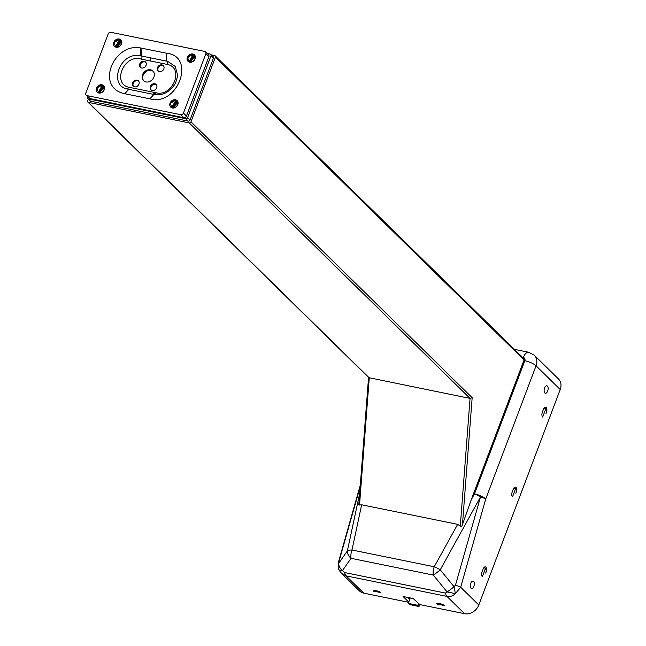 <?xml version="1.0" encoding="UTF-8"?>
<svg xmlns="http://www.w3.org/2000/svg" width="646" height="646" viewBox="0 0 646 646"><rect width="100%" height="100%" fill="white"/><g stroke="black" fill="none" stroke-linecap="round" stroke-linejoin="round"><path stroke-width="0.97" d="M88.26 99.161L87.646 100.768A1.494 1.227 -45.5 0 0 87.872 102.092L368.753 377.652L470.054 398.421L472.169 397.661L190.99 121.819L215.417 57.171A1.494 1.227 134.5 0 0 214.658 55.564L211.315 54.886M358.837 504.494L358.918 503.832L359.523 505.035L369.254 377.894L88.405 102.375L189.213 122.91A1.494 1.227 -45.5 0 0 190.99 121.819M87.872 102.092A1.494 1.227 -45.5 0 0 88.405 102.375M522.509 357.327L523.3 357.488A2.988 2.463 134.5 0 1 524.818 360.702L474.495 493.875A8.963 2.39 20.7 0 1 485.727 498.978A8.963 1.163 -164.2 0 0 480.503 496.935A8.963 1.623 -151.1 0 0 474.495 493.875L471.249 499.738L462.084 525.674L461.656 526.248L460.291 526.086L457.659 524.35L434.225 566.76A8.963 1.623 28.9 0 1 440.241 569.82A8.963 1.163 140.7 0 1 433.296 575.069A8.963 4.482 -78.5 0 1 434.225 566.76L351.981 550.004L361.655 504.792L359.523 505.035M361.655 504.792L457.659 524.35M419.714 604.567L464.571 613.7L446.943 596.403C450.028 596.952 452.838 596.032 455.39 593.634L454.025 586.681L440.241 569.82L480.503 496.935L455.47 585.203L454.025 586.681A8.963 1.163 140.7 0 1 447.089 591.922L445.441 593.076L344.633 572.55L342.445 570.612A8.963 6.541 -145 0 1 338.77 563.207L347.378 550.909A8.963 3.093 12.1 0 1 351.981 550.004A8.963 4.482 101.5 0 0 351.053 558.314L351.053 558.314A8.963 6.541 -145 0 1 347.378 550.909L359.669 493.496M207.148 53.465L210.265 54.102A1.494 1.227 134.5 0 1 210.798 54.377L213.22 56.751A1.494 1.227 134.5 0 1 213.438 58.075L190.029 120.027A1.494 1.227 134.5 0 1 188.252 121.117L90.618 101.228A1.494 1.227 134.5 0 1 90.077 100.946L87.662 98.58A1.494 1.227 134.5 0 1 87.444 97.255L87.654 96.682M471.249 499.738L524.067 359.967A1.494 1.227 -45.5 0 0 523.849 358.643L215.199 55.847M210.798 54.377A1.494 1.227 134.5 0 1 211.024 55.701L187.615 117.653A1.494 1.227 134.5 0 1 185.838 118.743L88.203 98.854A1.494 1.227 134.5 0 1 87.662 98.58M360.193 486.68L338.98 561.471L338.133 567.18L338.585 561.681L360.315 485.041M86.128 95.18L89.947 98.563L183.779 117.677L185.321 117.378A2.237 1.849 -45.5 0 0 186.444 116.046L208.844 56.783A2.237 1.849 -45.5 0 0 208.505 54.797L205.485 51.833A2.237 1.849 134.5 0 1 205.824 53.82L183.432 113.074A2.237 1.849 134.5 0 1 180.759 114.713L86.927 95.6A2.237 1.849 134.5 0 1 85.789 93.194L108.181 33.931A2.237 1.849 134.5 0 1 110.854 32.3L204.685 51.414A2.237 1.849 134.5 0 1 205.485 51.833M478.783 604.995L560.211 389.506A11.951 9.851 -45.5 0 0 558.435 378.911L534.274 355.203A11.951 9.851 134.5 0 1 536.051 365.806L485.727 498.978L460.687 587.246L478.783 604.995A11.951 9.851 -45.5 0 1 464.571 613.7M471.031 588.256A3.811 1.906 101.5 0 0 471.572 588.546A3.811 1.906 101.5 0 0 474.051 585.777A3.811 1.906 101.5 0 0 473.631 581.384A3.811 1.906 101.5 0 0 473.09 581.085A3.811 1.906 101.5 0 0 470.611 583.863A3.811 1.906 101.5 0 0 471.031 588.256M482.069 571.758A3.731 1.865 101.5 0 0 482.304 576.603A3.731 1.865 101.5 0 0 482.368 576.66L485.517 568.318A3.731 1.865 -78.5 0 1 485.695 573.099L486.107 572.025A3.731 1.865 101.5 0 0 485.865 567.18A3.731 1.865 101.5 0 0 485.34 566.881A3.731 1.865 101.5 0 0 483.087 569.061L482.069 571.758M546.411 412.431A3.731 1.865 101.5 0 0 546.177 407.586A3.731 1.865 101.5 0 0 545.644 407.287A3.731 1.865 101.5 0 0 543.391 409.467L542.374 412.164A3.731 1.865 101.5 0 0 542.608 417.009A3.731 1.865 101.5 0 0 542.672 417.066L545.822 408.724A3.731 1.865 -78.5 0 1 546.007 413.513L546.322 412.414M516.259 492.228A3.731 1.865 101.5 0 0 516.025 487.383A3.731 1.865 101.5 0 0 515.492 487.084A3.731 1.865 101.5 0 0 513.239 489.264L512.221 491.961A3.731 1.865 101.5 0 0 512.456 496.806A3.731 1.865 101.5 0 0 512.52 496.863L515.669 488.521A3.731 1.865 -78.5 0 1 515.855 493.31L516.17 492.212M544.828 392.97A3.811 1.906 101.5 0 0 545.361 393.269A3.811 1.906 101.5 0 0 547.848 390.491A3.811 1.906 101.5 0 0 547.42 386.098A3.811 1.906 101.5 0 0 546.879 385.799A3.811 1.906 101.5 0 0 544.4 388.577A3.811 1.906 101.5 0 0 544.828 392.97M339.247 569.982L342.445 570.612L351.053 558.314L433.296 575.069L447.089 591.922L455.39 593.634L460.687 587.246A8.963 1.163 15.8 0 0 455.47 585.203M341.758 573.551L359.467 590.928A11.951 9.851 -45.5 0 0 363.763 593.165L408.668 602.314M341.354 573.155L346.135 575.877L363.763 593.165M407.804 597.445L410.048 598.664L408.264 603.372L417.776 605.31L418.988 606.497L419.747 604.478L413.198 598.543L403.056 596.476L408.757 602.072M373.832 591.179L380.906 592.624A2.794 0.743 -159.3 0 0 377.345 590.977L374.809 590.46A2.794 0.743 -159.3 0 0 373.331 590.573A2.794 0.743 -159.3 0 0 375.011 591.978A3.731 0.993 20.7 0 1 373.832 591.179L373.711 590.371M444.303 605.536A2.794 0.743 -159.3 0 0 440.75 603.889L438.214 603.372A2.794 0.743 -159.3 0 0 436.728 603.493A2.794 0.743 -159.3 0 0 438.408 604.89A3.731 0.993 20.7 0 1 437.237 604.091L444.303 605.536M116.135 47.231A4.554 3.755 -45.5 0 0 121.553 43.912A4.554 3.755 -45.5 0 0 119.235 39.01A4.554 3.755 -45.5 0 0 113.817 42.329A4.554 3.755 -45.5 0 0 116.135 47.231M98.83 93.016A4.554 3.755 -45.5 0 0 104.248 89.697A4.554 3.755 -45.5 0 0 101.939 84.804A4.554 3.755 -45.5 0 0 96.512 88.122A4.554 3.755 -45.5 0 0 98.83 93.016M189.674 62.21A4.554 3.755 -45.5 0 0 195.1 58.891A4.554 3.755 -45.5 0 0 192.783 53.989A4.554 3.755 -45.5 0 0 187.364 57.308A4.554 3.755 -45.5 0 0 189.674 62.21M172.377 107.995A4.554 3.755 -45.5 0 0 177.795 104.676A4.554 3.755 -45.5 0 0 175.478 99.783A4.554 3.755 -45.5 0 0 170.059 103.102A4.554 3.755 -45.5 0 0 172.377 107.995M124.743 93.727L149.872 98.846C177.755 106.881 196.319 56.404 166.757 53.263L140.521 47.957C113.736 42.571 94.825 87.606 124.743 93.727L128.748 89.334L154.354 94.55L155.977 92.766L129.014 87.283C111.815 83.932 123.935 53.771 141.03 59.069L141.579 59.182A2.988 1.494 -78.5 0 0 141.805 56.073L140.214 55.774C119.841 51.373 108.14 85.538 127.319 89.027L128.748 89.334M408.781 598.406L409.774 599.383M485.517 568.318L483.773 567.761M545.822 408.724L544.497 408.215M515.669 488.521L513.925 487.964M417.776 605.31L418.543 603.291M408.264 603.372L409.475 604.559L418.988 606.497M119.252 39.358L119.284 39.979A3.811 3.141 -45.5 0 1 120.657 40.698A3.811 3.141 -45.5 0 1 120.85 44.824A3.811 3.141 -45.5 0 1 116.821 46.875L116.684 46.851C113.026 43.702 113.882 41.199 119.252 39.358M101.955 85.151L101.979 85.773A3.811 3.141 -45.5 0 1 103.352 86.491A3.811 3.141 -45.5 0 1 103.546 90.618A3.811 3.141 -45.5 0 1 99.524 92.669L99.379 92.644C95.721 89.487 96.577 86.992 101.955 85.151M192.799 54.337L192.831 54.958A3.811 3.141 -45.5 0 1 194.196 55.677A3.811 3.141 -45.5 0 1 194.398 59.803A3.811 3.141 -45.5 0 1 190.368 61.854L190.231 61.83C186.565 58.681 187.421 56.178 192.799 54.337L188.115 57.268M175.494 100.13L175.526 100.752A3.811 3.141 -45.5 0 1 176.899 101.47A3.811 3.141 -45.5 0 1 177.093 105.597A3.811 3.141 -45.5 0 1 173.063 107.648L172.926 107.624C169.268 104.466 170.124 101.971 175.494 100.13M166.757 53.263L166.208 61.039L167.726 61.37L175.268 66.457L177.731 75.735M158.989 94.833L154.354 94.55M166.208 61.039L141.805 56.073M437.108 603.283L437.237 604.091M115.682 46.488L119.284 39.979M121.246 41.586L120.794 41.457L116.393 46.787M121.044 41.174L120.188 40.868L115.997 46.649M120.778 40.827L119.583 40.278L115.715 46.504M103.473 86.621L102.278 86.063L98.41 92.297L101.979 85.773M103.949 87.371L103.489 87.25L99.088 92.58M103.74 86.968L102.884 86.661L98.693 92.443M189.23 61.467L192.831 54.958M189.254 61.483L193.13 55.257L194.325 55.806M194.793 56.565L194.333 56.436L189.94 61.766M189.544 61.628L193.735 55.847L194.583 56.162M171.925 107.26L175.526 100.752M177.489 102.351L177.036 102.23L172.635 107.559M177.287 101.947L176.431 101.64L172.24 107.422M177.02 101.6L175.825 101.042L171.949 107.276M150.429 57.825A2.988 1.494 101.5 0 1 150.203 60.934L167.419 64.463C184.562 67.782 172.748 97.28 155.977 92.766M119.227 39.358L114.568 42.289M115.933 46.617L120.067 40.746L120.996 41.102M116.304 46.762L120.673 41.344L121.214 41.497M116.756 46.867L121.375 41.958M101.923 85.143L97.271 88.074M98.628 92.41L102.762 86.54L103.691 86.895M99.008 92.556L103.368 87.129L103.909 87.291M99.46 92.661L104.071 87.743M194.535 56.081L193.614 55.726L189.472 61.596M194.753 56.477L194.22 56.323L189.851 61.741M194.914 56.937L190.304 61.846M175.47 100.122L170.81 103.053M172.175 107.389L176.31 101.519L177.238 101.874M172.547 107.535L176.915 102.116L177.456 102.27M172.999 107.64L177.618 102.722M145.931 81.937A6.718 5.539 -45.5 0 0 153.199 78.473A6.718 5.539 -45.5 0 0 152.932 71.076A6.718 5.539 -45.5 0 0 150.51 69.816A6.718 5.539 -45.5 0 0 143.242 73.281A6.718 5.539 -45.5 0 0 143.517 80.677A6.718 5.539 -45.5 0 0 145.931 81.937M159.392 71.625A3.731 3.077 -45.5 0 0 163.43 69.703A3.731 3.077 -45.5 0 0 163.276 65.593A3.731 3.077 -45.5 0 0 161.936 64.891A3.731 3.077 -45.5 0 0 157.89 66.813A3.731 3.077 -45.5 0 0 158.044 70.923A3.731 3.077 -45.5 0 0 159.392 71.625M152.262 90.48A3.731 3.077 -45.5 0 0 156.3 88.559A3.731 3.077 -45.5 0 0 156.154 84.448A3.731 3.077 -45.5 0 0 154.806 83.746A3.731 3.077 -45.5 0 0 150.768 85.668A3.731 3.077 -45.5 0 0 150.922 89.778A3.731 3.077 -45.5 0 0 152.262 90.48M141.636 68.008A3.731 3.077 -45.5 0 0 145.673 66.086A3.731 3.077 -45.5 0 0 145.528 61.976A3.731 3.077 -45.5 0 0 144.179 61.273A3.731 3.077 -45.5 0 0 140.142 63.195A3.731 3.077 -45.5 0 0 140.295 67.305A3.731 3.077 -45.5 0 0 141.636 68.008M134.513 86.863A3.731 3.077 -45.5 0 0 138.551 84.941A3.731 3.077 -45.5 0 0 138.397 80.831A3.731 3.077 -45.5 0 0 137.057 80.128A3.731 3.077 -45.5 0 0 133.019 82.05A3.731 3.077 -45.5 0 0 133.165 86.16A3.731 3.077 -45.5 0 0 134.513 86.863M117.225 46.916A3.811 3.141 134.5 0 1 117.475 45.422A3.811 3.141 134.5 0 1 121.464 42.588M99.92 92.701A3.811 3.141 134.5 0 1 100.17 91.215A3.811 3.141 134.5 0 1 104.168 88.381M190.772 61.895A3.811 3.141 134.5 0 1 195.011 57.567M173.467 107.68A3.811 3.141 134.5 0 1 173.717 106.194A3.811 3.141 134.5 0 1 177.707 103.36M153.215 71.383A6.718 5.539 -45.5 0 0 151.116 70.406A6.718 5.539 -45.5 0 0 143.985 73.66A6.718 5.539 -45.5 0 0 143.832 80.96M163.551 65.908A3.731 3.077 -45.5 0 0 162.534 65.48A3.731 3.077 -45.5 0 0 158.641 67.192A3.731 3.077 -45.5 0 0 158.375 71.189M156.429 84.763A3.731 3.077 -45.5 0 0 155.411 84.335A3.731 3.077 -45.5 0 0 151.519 86.047A3.731 3.077 -45.5 0 0 151.245 90.044M145.802 62.299A3.731 3.077 -45.5 0 0 144.785 61.863A3.731 3.077 -45.5 0 0 140.893 63.574A3.731 3.077 -45.5 0 0 140.618 67.58M138.68 81.154A3.731 3.077 -45.5 0 0 137.663 80.718A3.731 3.077 -45.5 0 0 133.762 82.43A3.731 3.077 -45.5 0 0 133.496 86.435M460.291 526.086L470.054 398.421L189.213 122.91M462.439 524.835L472.169 397.661M524.067 359.967L215.417 57.171M190.029 120.027L187.615 117.653M213.438 58.075L211.024 55.701M90.618 101.228L88.203 98.854M188.252 121.117L185.838 118.743M560.211 389.506L536.051 365.806A8.963 2.39 -159.3 0 0 524.818 360.702M523.3 357.488A8.963 4.482 -78.5 0 1 528.711 352.264L534.274 355.203M208.844 56.783L205.824 53.82M183.432 113.074L186.444 116.046M180.759 114.713L183.779 117.677M86.927 95.6L89.947 98.563M344.633 572.55A8.963 4.482 101.5 0 0 346.135 575.877L446.943 596.403A8.963 4.482 101.5 0 1 445.441 593.076M141.991 48.216L141.417 55.992M140.521 47.957L140.214 55.774M149.872 98.846L153.91 94.453M127.319 89.027L129.014 87.283M153.28 94.324L154.887 92.572M167.726 61.37L167.419 64.463M150.203 60.942L141.579 59.182M358.837 504.356L368.551 377.45M514.361 349.341L528.711 352.264M338.133 567.18A8.963 8.963 0 0 0 339.336 570.515L341.613 573.422M177.731 75.687L175.494 83.277C170.778 90.497 165.239 94.348 158.884 94.841"/></g></svg>

